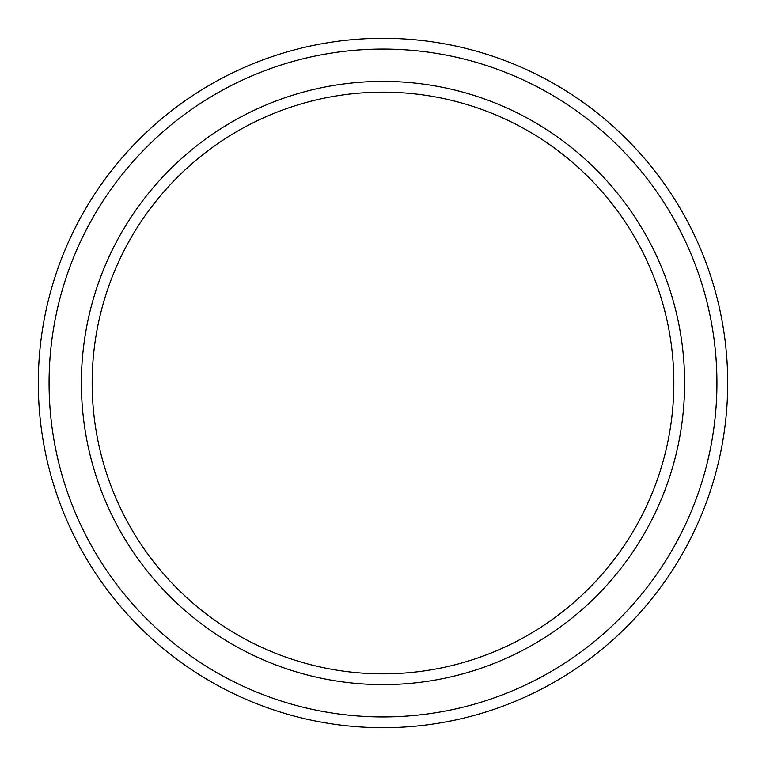 <?xml version="1.0" encoding="UTF-8"?>
<svg xmlns="http://www.w3.org/2000/svg" width="766" height="766" viewBox="0 0 766 766"><rect width="100%" height="100%" fill="white"/><g stroke="black" fill="none" stroke-linecap="round" stroke-linejoin="round"><path stroke-width="1.15" d="M673.841 383A290.841 290.841 0 0 0 383 92.159A290.841 290.841 0 0 0 92.159 383A290.841 290.841 0 0 0 383 673.841A290.841 290.841 0 0 0 673.841 383M81.388 383A301.613 301.613 0 0 1 383 81.388A301.613 301.613 0 0 1 684.613 383A301.613 301.613 0 0 1 383 684.613A301.613 301.613 0 0 1 81.388 383M716.928 383A333.928 333.928 0 0 0 383 49.072A333.928 333.928 0 0 0 49.072 383A333.928 333.928 0 0 0 383 716.928A333.928 333.928 0 0 0 716.928 383M38.3 383A344.7 344.7 0 0 1 383 38.3A344.7 344.7 0 0 1 727.7 383A344.7 344.7 0 0 1 383 727.7A344.7 344.7 0 0 1 38.3 383"/></g></svg>
